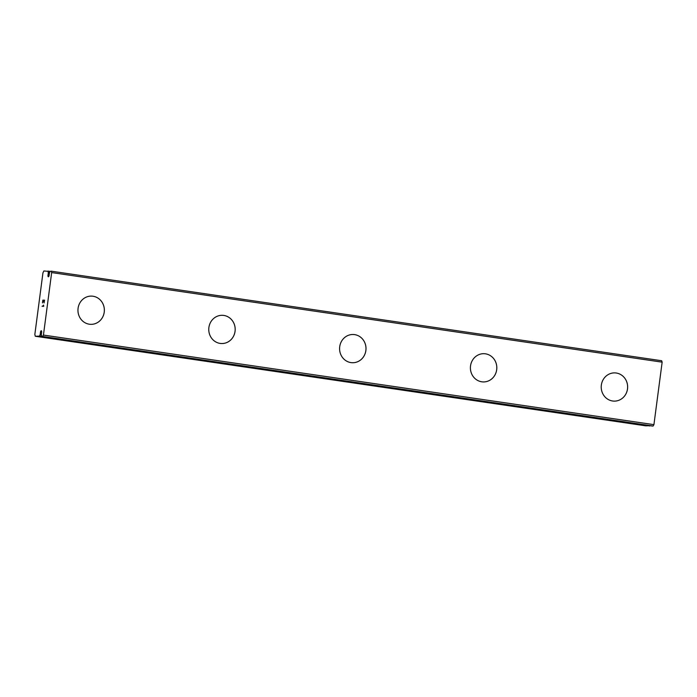 <?xml version="1.0" encoding="UTF-8"?>
<svg xmlns="http://www.w3.org/2000/svg" width="697" height="697" viewBox="0 0 697 697"><rect width="100%" height="100%" fill="white"/><g stroke="black" fill="none" stroke-linecap="round" stroke-linejoin="round"><path stroke-width="1.05" d="M41.489 333.131L40.426 332.974L40.095 334.9A3.293 1.159 -81.7 0 0 39.52 336.12L35.268 336.259L34.85 334.377L42.953 272.815L43.867 270.967L48.058 271.325A3.293 1.159 -81.7 0 0 48.302 272.571L48.128 274.505A1.647 0.575 -81.7 0 0 48.346 276.77A1.647 0.575 -81.7 0 0 49.043 275.777A1.647 0.575 -81.7 0 0 49.199 274.531L49.539 272.605A3.293 1.159 -81.7 0 0 50.106 271.386L51.203 271.168L51.665 272.579L43.441 335.065L42.604 336.451L41.576 336.172A3.293 1.159 -81.7 0 0 41.332 334.935L41.506 333A1.647 0.575 -81.7 0 0 41.289 330.735A1.647 0.575 -81.7 0 0 40.592 331.728A1.647 0.575 -81.7 0 0 40.426 332.974M92.98 296.234A14.123 13.208 -88.5 0 1 104.306 311.35A14.123 13.208 -88.5 0 1 90.776 324.34A14.123 13.208 -88.5 0 1 89.312 324.21A14.123 13.208 -88.5 0 1 77.994 309.085A14.123 13.208 -88.5 0 1 91.534 296.103A14.123 13.208 -88.5 0 1 92.98 296.234M91.534 296.103A14.123 13.208 -88.5 0 1 92.997 296.234A14.123 13.208 -88.5 0 1 104.323 311.359A14.123 13.208 -88.5 0 1 90.784 324.34M223.798 315.427A14.123 13.208 -88.5 0 1 235.124 330.552A14.123 13.208 -88.5 0 1 221.594 343.534A14.123 13.208 -88.5 0 1 220.13 343.412A14.123 13.208 -88.5 0 1 208.812 328.278A14.123 13.208 -88.5 0 1 222.352 315.305A14.123 13.208 -88.5 0 1 223.798 315.427M222.352 315.305A14.123 13.208 -88.5 0 1 223.815 315.427A14.123 13.208 -88.5 0 1 235.142 330.552A14.123 13.208 -88.5 0 1 221.602 343.534M354.616 334.621A14.123 13.208 -88.5 0 1 365.942 349.746A14.123 13.208 -88.5 0 1 352.412 362.728A14.123 13.208 -88.5 0 1 350.948 362.606A14.123 13.208 -88.5 0 1 339.631 347.481A14.123 13.208 -88.5 0 1 353.17 334.499A14.123 13.208 -88.5 0 1 354.616 334.621M353.17 334.499A14.123 13.208 -88.5 0 1 354.634 334.621A14.123 13.208 -88.5 0 1 365.96 349.746A14.123 13.208 -88.5 0 1 352.421 362.728M485.434 353.815A14.123 13.208 -88.5 0 1 496.761 368.94A14.123 13.208 -88.5 0 1 483.23 381.93A14.123 13.208 -88.5 0 1 481.766 381.799A14.123 13.208 -88.5 0 1 470.449 366.674A14.123 13.208 -88.5 0 1 483.988 353.693A14.123 13.208 -88.5 0 1 485.434 353.815M483.988 353.693A14.123 13.208 -88.5 0 1 485.452 353.823A14.123 13.208 -88.5 0 1 496.778 368.948A14.123 13.208 -88.5 0 1 483.239 381.93M616.253 373.017A14.123 13.208 -88.5 0 1 627.579 388.133A14.123 13.208 -88.5 0 1 614.048 401.123A14.123 13.208 -88.5 0 1 612.585 400.993A14.123 13.208 -88.5 0 1 601.267 385.868A14.123 13.208 -88.5 0 1 614.806 372.886A14.123 13.208 -88.5 0 1 616.253 373.017M614.806 372.886A14.123 13.208 -88.5 0 1 616.27 373.017A14.123 13.208 -88.5 0 1 627.596 388.142A14.123 13.208 -88.5 0 1 614.057 401.123M51.203 271.168L661.688 360.741L662.15 362.161L653.925 424.647L653.089 426.033L652.174 426.006L41.689 336.424L652.174 426.006M35.268 336.259L645.753 425.832L650.013 425.701A3.293 1.159 -81.7 0 0 650.013 425.701L39.52 336.12M44.39 300.485L44.068 302.925L44.39 300.485L43.711 300.468L43.423 301.801L43.597 300.468L43.423 301.801M43.597 300.468L42.918 300.451L42.482 302.89L42.848 300.128L44.538 300.172L44.068 302.925M44.538 300.172L42.857 300.128L42.491 302.89M43.562 305.103L43.728 306.314L42.038 306.271L43.475 305.626L42.038 306.271M49.199 274.662L48.128 274.505M662.15 362.161L51.665 272.579M653.925 424.647L43.441 335.065M653.089 426.033L42.604 336.451M50.106 271.394L47.954 271.081L50.106 271.394M50.027 271.621L48.058 271.325M49.47 272.745L48.302 272.571M49.391 273.128L48.328 272.971M41.297 334.665L40.226 334.508M41.393 335.091L40.095 334.9M649.831 425.945L39.346 336.363"/></g></svg>
